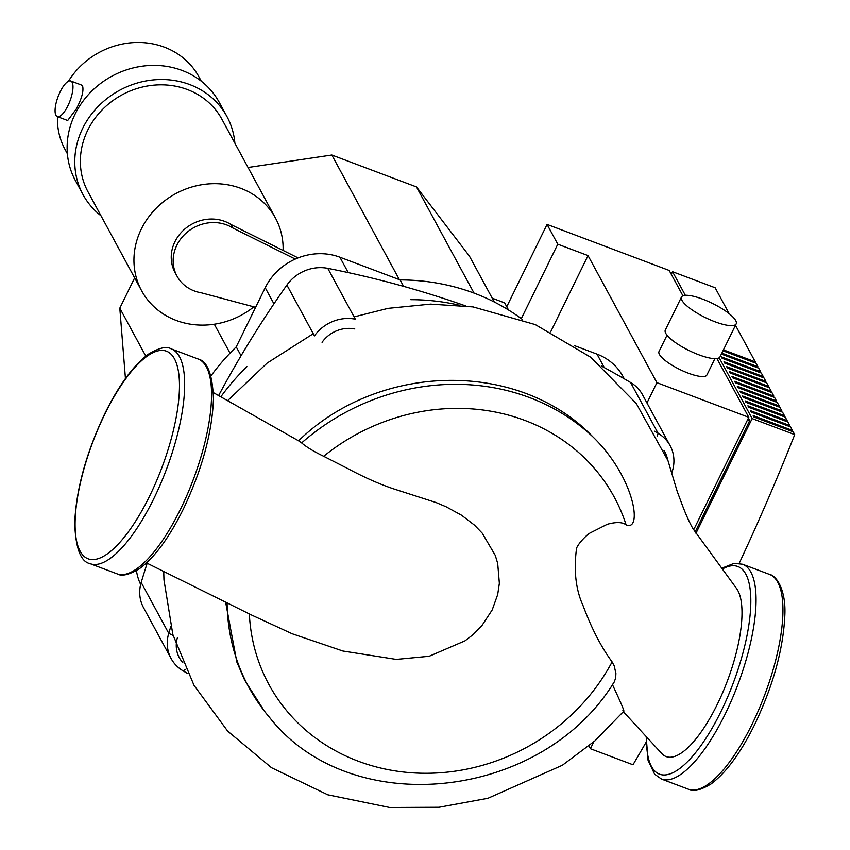 <?xml version="1.0" encoding="UTF-8"?>
<svg xmlns="http://www.w3.org/2000/svg" width="850" height="850" viewBox="0 0 850 850"><rect width="100%" height="100%" fill="white"/><g stroke="black" fill="none" stroke-linecap="round" stroke-linejoin="round"><path stroke-width="1.27" d="M671.936 472.6A1039.125 942.14 151.5 0 0 672.456 470.858A38.08 34.521 151.5 0 0 670.119 445.666A38.08 34.521 151.5 0 0 658.134 433.341A1039.125 942.14 151.5 0 0 654.383 431.141M322.076 342.316A30.462 27.614 -28.5 0 1 354.79 328.95M465.609 305.915A1039.125 942.14 151.5 0 0 327.781 268.356L355.332 319.196A38.08 34.521 151.5 0 0 314.447 335.909L286.896 285.069A1039.125 942.14 151.5 0 0 218.609 395.59M663.924 450.404A30.462 27.614 -28.5 0 1 667.558 459.499M170.765 626.694A1039.125 942.14 151.5 0 0 168.746 633.324A38.08 34.521 151.5 0 0 171.094 658.516A38.08 34.521 151.5 0 0 183.069 670.841A1039.125 942.14 151.5 0 0 187.871 673.646M182.824 662.649A30.462 27.614 -28.5 0 1 177.448 637.553M147.178 563.263A1039.125 942.14 151.5 0 0 141.196 582.484A38.08 34.521 151.5 0 0 143.544 607.676L171.094 658.516M327.781 268.356A38.08 34.521 151.5 0 0 286.896 285.069M670.119 445.666L642.568 394.836A38.08 34.521 151.5 0 0 630.583 382.5A1039.125 942.14 151.5 0 0 601.301 365.978M354.089 316.901L388.121 308.359L430.621 304.13L473.057 306.924L535.33 324.615L590.729 357.255L636.257 403.463L667.994 460.679L677.248 491.555L681.817 503.742C685.557 513.836 689.244 522.102 692.888 528.562L736.504 588.423A92.151 30.579 110.7 0 1 720.609 697.329A92.151 30.579 110.7 0 1 661.852 753.61L623.347 711.684L595.011 740.796L562.392 765.255L487.911 798.299L439.057 807.266L389.693 807.5L327.792 794.803L271.479 767.688L227.683 731.138L194.012 685.334L172.847 634.514L163.976 579.934L163.731 571.466M146.529 562.944L251.483 614.996L292.081 633.728L342.848 651.015L396.281 659.419L429.197 656.274L465.014 640.847L473.142 634.578L481.801 625.781L492.214 609.918L497.696 594.564L499.364 583.291L497.707 563.465L495.295 555.422L482.269 533.216L474.481 525.13L461.55 515.227L446.048 506.759L435.986 502.52L396.578 489.834C381.724 485.138 365.266 477.944 347.172 468.265L323.691 456.301C313.894 451.573 306.542 447.111 301.644 442.924L298.573 440.821C379.376 362.174 518.776 359.646 592.949 436.911C635.332 478.051 642.6 532.206 626.121 524.875C622.455 522.038 616.176 521.847 607.293 524.291L590.442 532.812C586.628 534.629 575.588 546.189 576.343 550.003C573.718 571.604 575.992 590.219 583.153 605.859C591.6 628.511 601.258 647.19 612.106 661.906L614.221 665.879L615.921 673.497L615.655 678.173L614.114 682.199C541.535 800.647 350.976 821.164 269.599 717.496L264.648 711.514L244.662 680.117L236.831 661.991L225.622 602.151M622.901 710.388C625.834 714.319 622.274 705.574 612.213 684.144M281.191 431.003L298.573 440.821M57.449 116.652A76.149 69.052 151.5 0 0 65.057 149.462L67.384 153.765M70.752 80.984L81.122 84.883L82.662 86.264C83.789 91.258 81.653 98.844 76.266 109.023L67.692 120.519L57.322 116.609A19.04 6.322 110.7 0 1 60.212 91.736A19.04 6.322 110.7 0 1 70.752 80.984A19.04 6.322 110.7 0 1 67.862 105.857A19.04 6.322 110.7 0 1 57.322 116.609M298.084 257.911L283.114 250.452A76.149 69.052 151.5 0 0 275.496 218.121L221.924 119.266A76.149 69.052 151.5 0 0 154.657 85.085A76.149 69.052 151.5 0 0 87.741 130.209A76.149 69.052 151.5 0 0 88.017 191.834L141.589 290.689A76.149 69.052 151.5 0 0 253.863 306.861M275.496 218.121A76.149 69.052 151.5 0 0 208.229 183.94A76.149 69.052 151.5 0 0 141.323 229.064A76.149 69.052 151.5 0 0 141.589 290.689M100.991 215.773A81.866 74.226 -28.5 0 1 82.992 194.554A81.866 74.226 -28.5 0 1 82.705 128.308A81.866 74.226 -28.5 0 1 154.636 79.804A81.866 74.226 -28.5 0 1 226.95 116.535A81.866 74.226 -28.5 0 1 234.898 143.214M226.95 116.535L219.289 102.414A81.866 74.226 151.5 0 0 146.986 65.673A81.866 74.226 151.5 0 0 75.055 114.187A81.866 74.226 151.5 0 0 75.342 180.434L82.992 194.554M201.291 81.196L198.964 76.893A76.149 69.052 151.5 0 0 135.511 42.5A76.149 69.052 151.5 0 0 68.436 81.239M283.114 250.452L230.977 224.506A38.08 34.521 151.5 0 0 184.769 229.086A38.08 34.521 151.5 0 0 175.068 272.542L176.981 276.069A38.08 34.521 -28.5 0 1 186.681 232.613A38.08 34.521 -28.5 0 1 232.9 228.034L230.977 224.506M232.9 228.034L295.269 259.08M176.981 276.069A38.08 34.521 -28.5 0 0 201.174 292.783L255.616 307.328M508.513 309.995L504.656 302.887L492.235 298.201M211.002 375.849A217.037 196.786 -28.5 0 1 236.247 346.885L265.221 287.736A57.12 51.786 -28.5 0 1 339.894 257.221L400.116 279.926A217.037 196.786 -28.5 0 1 522.452 319.504M574.568 345.684L597.019 354.142A57.12 51.786 -28.5 0 1 622.976 376.454L624.261 378.813M140.664 584.481A57.12 51.786 -28.5 0 1 136.457 570.637M241.071 355.789L236.247 346.885M400.116 279.926L403.612 286.365M410.837 299.689A217.037 196.786 -28.5 0 1 459.404 305.246M220.83 396.844A217.037 196.786 -28.5 0 1 246.957 366.658M248.062 167.482L331.84 155.019L416.5 186.936L469.444 256.148L494.296 302.016M125.449 378.537L119.808 308.168L145.817 356.15M214.317 324.222L230.01 353.175M119.808 308.168L134.651 277.886M331.84 155.019L399.373 279.639M416.5 186.936L474.045 293.123M714.903 358.658L706.892 375.02A26.658 6.949 -153.9 0 1 688.309 373.182A26.658 6.949 -153.9 0 1 659.016 351.571L667.037 335.208M702.706 299.168A30.462 7.937 26.1 0 0 681.477 297.064A30.462 7.937 26.1 0 0 714.956 321.767A30.462 7.937 26.1 0 0 736.185 323.871A30.462 7.937 26.1 0 0 702.706 299.168M681.477 297.064L665.306 330.087A30.462 7.937 26.1 0 0 698.785 354.779A30.462 7.937 26.1 0 0 720.014 356.883L736.185 323.871M721.841 353.154L757.934 366.764L756.054 363.279L722.989 350.816M719.196 357.786L752.154 418.593L794.729 434.637L793.199 431.821L753.982 417.031L753.217 415.618L792.423 430.408L790.543 426.923L751.326 412.144L750.561 410.731L789.778 425.51L787.886 422.025L748.669 407.246L747.904 405.832L787.121 420.612L785.23 417.127L746.024 402.348L745.259 400.934L784.465 415.714L782.584 412.229L743.367 397.449L742.602 396.036L781.819 410.826L779.928 407.341L740.711 392.551L739.946 391.149L779.163 405.928L777.272 402.443L738.066 387.664L737.301 386.251L776.507 401.03L774.626 397.545L735.409 382.766L734.644 381.353L773.861 396.132L771.97 392.647L732.753 377.868L731.988 376.454L771.205 391.234L769.314 387.759L730.107 372.969L729.343 371.567L768.549 386.346L766.668 382.861L727.451 368.082L726.686 366.669L765.893 381.448L764.012 377.963L724.795 363.184L724.03 361.771L763.247 376.55L761.356 373.065L722.139 358.286L721.374 356.873L760.591 371.652L758.699 368.178L721.374 354.099M792.423 430.408A2383.623 2161.157 -28.5 0 1 792.041 431.386M723.456 349.871L755.289 361.866A2383.623 2161.157 -28.5 0 1 754.896 362.844M757.934 366.764A2383.623 2161.157 -28.5 0 1 757.552 367.742M760.591 371.652A2383.623 2161.157 -28.5 0 1 760.208 372.629M763.247 376.55A2383.623 2161.157 -28.5 0 1 762.854 377.527M765.893 381.448A2383.623 2161.157 -28.5 0 1 765.51 382.426M768.549 386.346A2383.623 2161.157 -28.5 0 1 768.166 387.324M771.205 391.234A2383.623 2161.157 -28.5 0 1 770.812 392.222M773.861 396.132A2383.623 2161.157 -28.5 0 1 773.468 397.109M776.507 401.03A2383.623 2161.157 -28.5 0 1 776.124 402.007M779.163 405.928A2383.623 2161.157 -28.5 0 1 778.781 406.906M781.819 410.826A2383.623 2161.157 -28.5 0 1 781.426 411.804M784.465 415.714A2383.623 2161.157 -28.5 0 1 784.082 416.691M787.121 420.612A2383.623 2161.157 -28.5 0 1 786.739 421.589M789.778 425.51A2383.623 2161.157 -28.5 0 1 789.384 426.487M794.729 434.637A2383.623 2161.157 -28.5 0 1 739.181 563.38M646.085 742.305A2383.623 2161.157 -28.5 0 1 632.995 764.777L590.421 748.733L588.923 745.971M671.287 274.316L672.562 271.724L715.137 287.767L729.183 313.703M735.484 325.316L755.289 361.866M747.639 419.677L749.764 420.484L695.119 532.036M506.749 306.744L547.071 224.421L669.194 270.459L682.943 295.821M693.674 529.826L748.786 417.329L716.933 358.551M749.764 420.484L748.446 418.03M646.977 402.985L656.923 382.691L748.786 417.329M752.154 418.593L695.969 533.269M593.778 741.859L590.421 748.733M672.562 271.724L685.344 295.322M521.305 318.654L557.791 244.194L588.041 255.595L550.704 331.808M547.071 224.421L557.791 244.194M588.041 255.595L656.923 382.691M657.209 436.348L658.134 433.341L630.583 382.5M671.468 471.112L672.456 470.858M141.196 582.484L168.746 633.324L173.113 635.449M183.069 670.841L185.799 669.311M769.42 574.377A114.803 38.091 110.7 0 1 752.006 724.381A114.803 38.091 110.7 0 1 688.436 789.225L661.544 779.089A114.803 38.091 -69.3 0 0 725.114 714.244A114.803 38.091 -69.3 0 0 742.528 564.241L769.42 574.377C776.124 575.386 786.027 589.358 784.869 614.837C783.434 648.582 773.362 685.185 754.651 724.646C740.531 753.153 725.985 772.937 711.004 783.987C700.432 790.298 692.909 792.041 688.436 789.225M722.362 569.064A110.999 36.826 110.7 0 1 750.826 602.172A110.999 36.826 110.7 0 1 720.981 711.567A110.999 36.826 110.7 0 1 646.553 736.822M153.722 498.854A114.803 38.091 110.7 0 1 90.153 563.699C80.697 561.786 75.554 548.176 74.715 522.867C76.224 489.164 86.296 452.689 104.922 413.429C119.085 384.816 133.694 365.001 148.718 353.993C159.141 347.788 166.611 346.067 171.137 348.851A114.803 38.091 110.7 0 1 153.722 498.854M104.975 413.844A110.999 36.826 -69.3 0 0 80.144 551.246A110.999 36.826 -69.3 0 0 149.589 496.177A110.999 36.826 -69.3 0 0 174.431 358.774A110.999 36.826 -69.3 0 0 104.975 413.844M180.614 508.991A114.803 38.091 -69.3 0 0 198.029 358.987C207.421 361.08 212.564 374.446 213.477 399.075C212.128 432.884 202.056 469.614 183.26 509.256C169.097 537.869 154.488 557.685 139.464 568.692C129.041 574.898 121.571 576.619 117.045 573.835A114.803 38.091 -69.3 0 0 180.614 508.991M323.691 456.301A196.446 178.117 -28.5 0 1 626.121 524.875M592.949 436.911A215.411 195.309 151.5 0 0 301.644 442.924M612.106 661.906A196.446 178.117 -28.5 0 1 399.861 771.577A196.446 178.117 -28.5 0 1 249.358 613.944M227.099 602.884A215.411 195.309 151.5 0 0 269.599 717.496M604.318 367.614L597.019 354.142M273.944 303.843L265.221 287.736M348.234 272.606L339.894 257.221M721.778 568.268L734.071 563.359L742.528 564.241M171.137 348.851L198.029 358.987M117.045 573.835L90.153 563.699M646.159 736.387L648.082 760.378L654.628 774.201L661.544 779.089M227.609 400.679L267.134 363.099L313.267 333.721M281.817 431.354L213.414 392.647"/></g></svg>
